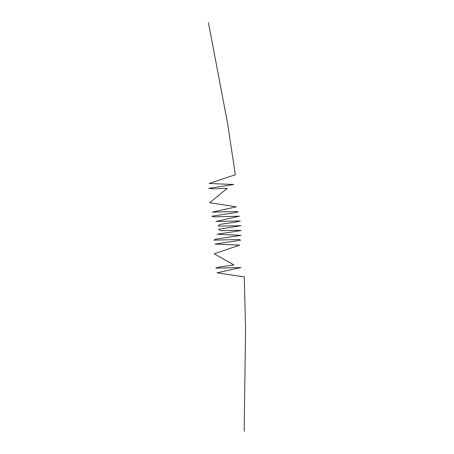 <?xml version="1.0" encoding="UTF-8"?>
<svg xmlns="http://www.w3.org/2000/svg" width="454" height="454" viewBox="0 0 454 454"><rect width="100%" height="100%" fill="white"/><g stroke="black" fill="none" stroke-linecap="round" stroke-linejoin="round"><path stroke-width="0.68" d="M244.184 431.3L245.563 328.248L244.258 276.895L217.029 272.843L240.989 267.531L215.786 268.127L219.475 267.003L233.895 264.937L214.231 253.792L239.706 245.126L215.009 244.07L240.518 240.234L239.581 239.508L213.908 240.149L215.894 239.167L241 235.365L217.069 234.241L241.136 230.53L235.564 230.212L220.672 230.711L218.493 229.293L240.904 225.723L218.209 226.098L220.116 224.327L234.866 222.233L240.297 220.95L215.951 221.473L239.326 216.212L213.942 216.825L211.814 216.206L237.204 212.376L238.004 211.502L212.217 212.149L236.352 206.82L209.765 202.717L227.193 188.325L212.631 188.79L208.806 188.325L233.731 184.534L209.209 183.461L235.325 174.745L227.692 123.948L208.437 22.7"/></g></svg>
